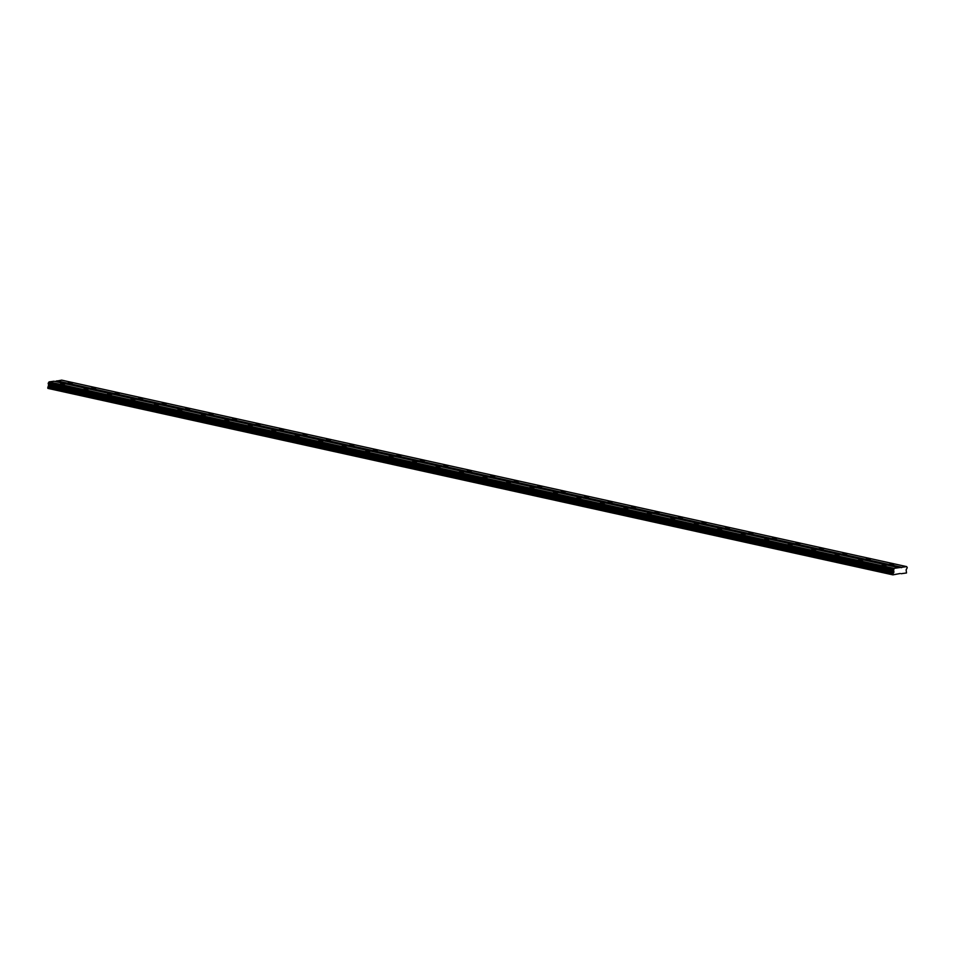 <?xml version="1.0" encoding="UTF-8"?>
<svg xmlns="http://www.w3.org/2000/svg" width="955" height="955" viewBox="0 0 955 955"><rect width="100%" height="100%" fill="white"/><g stroke="black" fill="none" stroke-linecap="round" stroke-linejoin="round"><path stroke-width="1.43" d="M64.868 383.922L60.559 383.874L64.868 383.922M886.395 565.205L882.086 565.157L886.395 565.205M862.914 560.024L858.605 559.976L862.914 560.024M839.445 554.855L835.136 554.795L839.445 554.855M815.976 549.674L811.666 549.626L815.976 549.674M792.507 544.493L788.197 544.446L792.507 544.493M769.026 539.312L764.716 539.265L769.026 539.312M745.557 534.132L741.247 534.084L745.557 534.132M722.087 528.951L717.778 528.903L722.087 528.951M698.618 523.77L694.309 523.722L698.618 523.77M675.137 518.589L670.828 518.541L675.137 518.589M651.668 513.408L647.359 513.36L651.668 513.408M628.199 508.227L623.89 508.179L628.199 508.227M604.73 503.058L600.42 502.999L604.73 503.058M581.249 497.877L576.939 497.83L581.249 497.877M557.78 492.696L553.47 492.649L557.78 492.696M534.311 487.516L530.001 487.468L534.311 487.516M510.841 482.335L506.532 482.287L510.841 482.335M487.372 477.154L483.063 477.106L487.372 477.154M463.891 471.973L459.582 471.925L463.891 471.973M440.422 466.792L436.113 466.744L440.422 466.792M416.953 461.611L412.644 461.563L416.953 461.611M393.484 456.43L389.174 456.383L393.484 456.43M370.003 451.261L365.693 451.202L370.003 451.261M346.534 446.081L342.224 446.033L346.534 446.081M323.065 440.9L318.755 440.852L323.065 440.9M299.595 435.719L295.286 435.671L299.595 435.719M276.114 430.538L271.805 430.49L276.114 430.538M252.645 425.357L248.336 425.309L252.645 425.357M229.176 420.176L224.867 420.128L229.176 420.176M205.707 414.995L201.398 414.948L205.707 414.995M182.226 409.814L177.917 409.767L182.226 409.814M158.757 404.634L154.447 404.586L158.757 404.634M135.288 399.465L130.978 399.405L135.288 399.465M111.819 394.284L107.509 394.236L111.819 394.284M88.338 389.103L84.028 389.055L88.338 389.103M72.52 382.86L68.211 382.812L72.52 382.86M894.035 564.142L889.726 564.095L894.035 564.142M870.566 558.962L866.257 558.914L870.566 558.962M847.097 553.781L842.788 553.733L847.097 553.781M823.616 548.612L819.306 548.552L823.616 548.612M800.147 543.431L795.837 543.371L800.147 543.431M776.678 538.25L772.368 538.202L776.678 538.25M753.209 533.069L748.899 533.021L753.209 533.069M729.727 527.888L725.418 527.84L729.727 527.888M706.258 522.707L701.949 522.66L706.258 522.707M682.789 517.526L678.48 517.479L682.789 517.526M659.32 512.346L655.011 512.298L659.32 512.346M635.839 507.165L631.53 507.117L635.839 507.165M612.37 501.984L608.06 501.936L612.37 501.984M588.901 496.815L584.591 496.755L588.901 496.815M565.432 491.634L561.122 491.574L565.432 491.634M541.963 486.453L537.653 486.405L541.963 486.453M518.481 481.272L514.172 481.225L518.481 481.272M495.012 476.091L490.703 476.044L495.012 476.091M471.543 470.911L467.234 470.863L471.543 470.911M448.074 465.73L443.765 465.682L448.074 465.73M424.593 460.549L420.284 460.501L424.593 460.549M401.124 455.368L396.814 455.32L401.124 455.368M377.655 450.187L373.345 450.139L377.655 450.187M354.186 445.018L349.876 444.958L354.186 445.018M330.705 439.837L326.395 439.778L330.705 439.837M307.235 434.656L302.926 434.609L307.235 434.656M283.766 429.475L279.457 429.428L283.766 429.475M260.297 424.295L255.988 424.247L260.297 424.295M236.816 419.114L232.507 419.066L236.816 419.114M213.347 413.933L209.038 413.885L213.347 413.933M189.878 408.752L185.568 408.704L189.878 408.752M166.409 403.571L162.099 403.523L166.409 403.571M142.928 398.39L138.618 398.342L142.928 398.39M119.459 393.221L115.149 393.162L119.459 393.221M95.989 388.04L91.68 387.981L95.989 388.04M901.198 573.704L906.51 572.964L906.128 569.872L907.25 567.664L906.677 566.613L894.035 568.368L892.913 574.862L900.219 573.489M892.913 574.862L47.929 388.387L49.039 381.905L53.874 381.224L898.87 567.7M906.677 566.613L61.681 380.138L54.853 381.439M894.035 568.368L49.039 381.905M56.608 381.2L901.592 567.664M901.842 567.282L56.846 380.818M892.83 573.609L47.846 387.133M48.848 386.118L893.832 572.594M893.94 571.568L48.944 385.104M48.502 384.28L893.486 570.744M893.677 568.929L48.681 382.466M47.75 388.064L892.746 574.528M48.239 383.803L893.235 570.266M893.307 569.49L48.323 383.027M48.192 383.695L893.176 570.159M893.235 569.622L48.239 383.158"/></g></svg>
